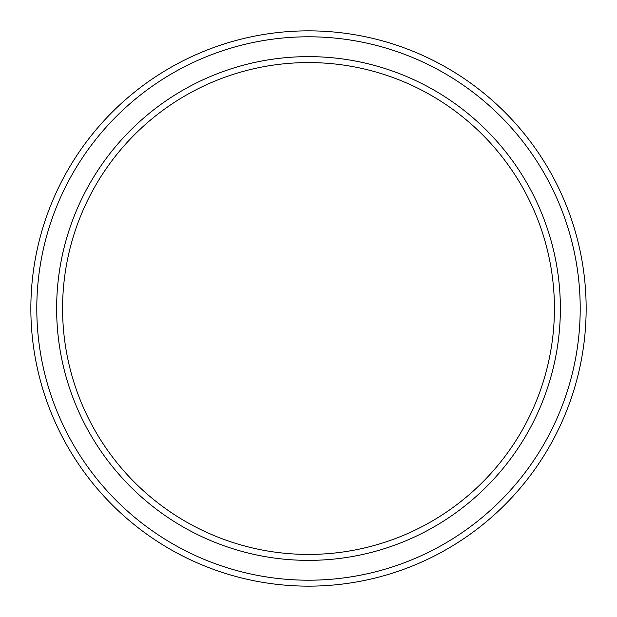 <?xml version="1.0" encoding="UTF-8"?>
<svg xmlns="http://www.w3.org/2000/svg" width="617" height="617" viewBox="0 0 617 617"><rect width="100%" height="100%" fill="white"/><g stroke="black" fill="none" stroke-linecap="round" stroke-linejoin="round"><path stroke-width="0.93" d="M586.15 308.5A277.65 277.65 0 0 1 308.5 586.15A277.65 277.65 0 0 1 30.85 308.5A277.65 277.65 0 0 1 308.5 30.85A277.65 277.65 0 0 1 586.15 308.5M580.204 308.5A271.704 271.704 0 0 1 308.5 580.204A271.704 271.704 0 0 1 36.796 308.5A271.704 271.704 0 0 1 308.5 36.796A271.704 271.704 0 0 1 580.204 308.5M560.367 308.5A251.867 251.867 0 0 1 308.5 560.367A251.867 251.867 0 0 1 56.633 308.5A251.867 251.867 0 0 1 308.5 56.633A251.867 251.867 0 0 1 560.367 308.5M554.421 308.5A245.921 245.921 0 0 1 308.5 554.421A245.921 245.921 0 0 1 62.579 308.5A245.921 245.921 0 0 1 308.5 62.579A245.921 245.921 0 0 1 554.421 308.5"/></g></svg>
